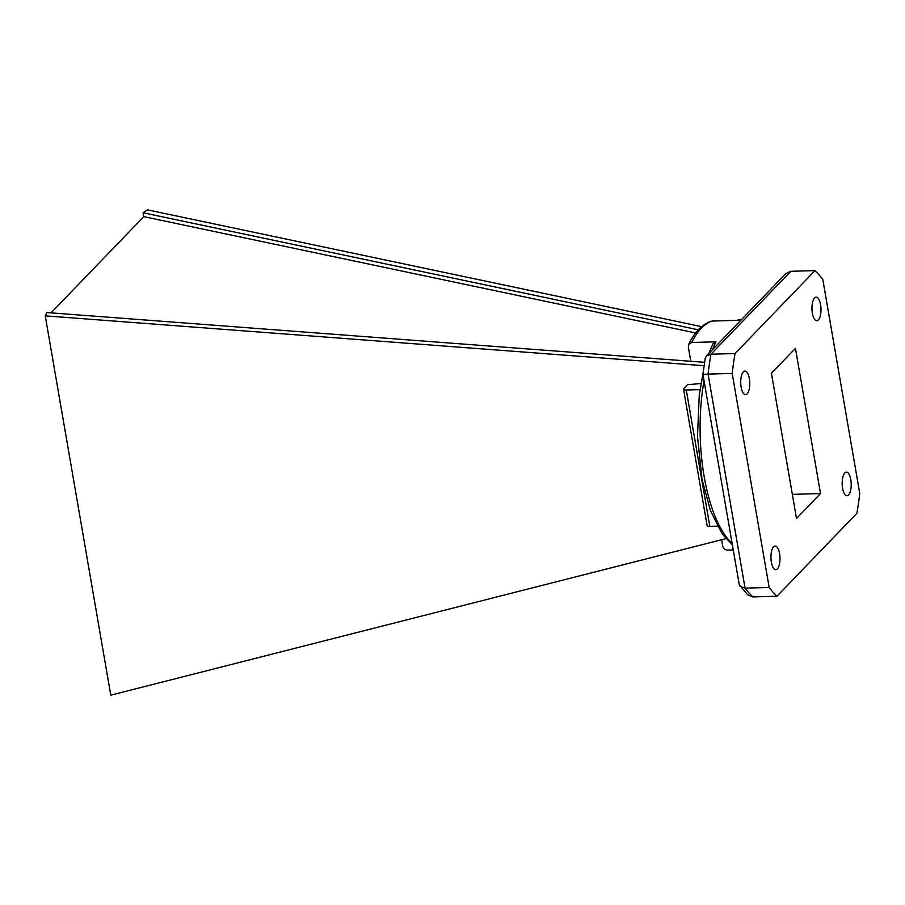 <?xml version="1.0" encoding="UTF-8"?>
<svg xmlns="http://www.w3.org/2000/svg" width="905" height="905" viewBox="0 0 905 905"><rect width="100%" height="100%" fill="white"/><g stroke="black" fill="none" stroke-linecap="round" stroke-linejoin="round"><path stroke-width="1.36" d="M698.332 329.805L143.092 212.766L147.391 209.836L701.613 326.66M143.092 212.766L143.771 216.646L695.651 332.972M51.065 312.87L143.771 216.646M700.006 389.603L686.273 389.998A4.31 1.391 170.2 0 1 683.535 389.173A4.31 1.391 170.2 0 1 683.795 388.55L687.529 384.682L700.956 383.539M717.371 526.122L709.825 526.337A4.31 1.391 170.2 0 1 707.088 525.511L683.535 389.173M704.056 365.699L45.25 315.856L110.772 695.164L725.855 538.656M45.25 315.856L46.947 312.564L704.565 362.317M735.754 320.517L740.991 319.691A115.252 44.085 88.4 0 0 736.681 320.37L712.314 321.071A115.252 44.085 88.4 0 0 691.669 342.509L716.036 341.807L713.004 343.708M739.939 586.248L745.053 588.137A173.568 66.393 88.4 0 0 752.87 596.915L747.587 594.8L739.249 584.664L702.914 374.285L705.21 358.38L706.409 356.004L785.766 273.638L790.846 271.296L814.952 270.618A173.568 66.393 -91.6 0 1 822.781 279.385L859.75 493.417A173.568 66.393 -91.6 0 1 856.877 513.293L776.988 596.225A173.568 66.393 -91.6 0 1 769.159 587.447L732.19 373.414A173.568 66.393 -91.6 0 1 735.064 353.538L814.952 270.618M706.409 356.004L710.957 354.228L735.064 353.538M752.87 596.915L776.988 596.225M703.66 374.308L708.083 374.104L745.053 588.137L769.159 587.447M790.846 271.296L710.957 354.228A173.568 66.393 88.4 0 0 708.083 374.104L732.19 373.414M820.518 493.564L796.502 518.486L771.422 373.267L795.438 348.346L820.518 493.564L792.339 494.368M779.578 553.611A11.799 4.514 -91.6 0 1 775.811 569.675A11.799 4.514 -91.6 0 1 770.958 558A11.799 4.514 -91.6 0 1 775.133 546.077A11.799 4.514 -91.6 0 1 779.578 553.611M749.351 378.618A11.799 4.514 -91.6 0 1 745.584 394.682A11.799 4.514 -91.6 0 1 740.731 383.007A11.799 4.514 -91.6 0 1 744.917 371.084A11.799 4.514 -91.6 0 1 749.351 378.618M850.802 479.684A11.799 4.514 -91.6 0 1 847.035 495.748A11.799 4.514 -91.6 0 1 842.182 484.085A11.799 4.514 -91.6 0 1 846.356 472.15A11.799 4.514 -91.6 0 1 850.802 479.684M820.575 304.702A11.799 4.514 -91.6 0 1 816.808 320.755A11.799 4.514 -91.6 0 1 811.955 309.091A11.799 4.514 -91.6 0 1 816.129 297.168A11.799 4.514 -91.6 0 1 820.575 304.702M721.613 539.742L722.676 545.941C723.333 548.509 724.95 549.901 727.53 550.116L733.254 549.946M691.669 342.509L688.637 344.409L688.309 346.909L690.787 361.276M688.626 344.409C694.689 331.909 702.28 324.182 711.398 321.207L712.314 321.071M709.825 526.337L686.273 389.998M716.036 341.807A115.252 44.085 88.4 0 0 712.552 349.624M704.033 380.801A115.252 44.085 88.4 0 0 732.122 543.407M732.36 544.799L722.269 534.052L710.436 510.59L702.031 479.424L697.484 436.402L699.237 395.383L703.083 372.905M708.773 353.55L712.993 343.708"/></g></svg>
